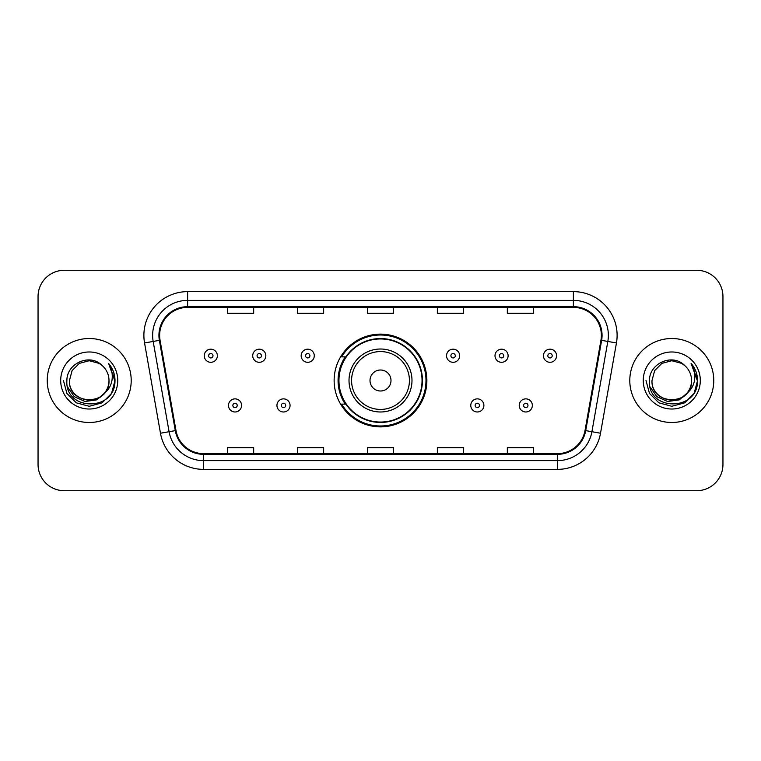 <?xml version="1.0" encoding="UTF-8"?>
<svg xmlns="http://www.w3.org/2000/svg" width="761" height="761" viewBox="0 0 761 761"><rect width="100%" height="100%" fill="white"/><g stroke="black" fill="none" stroke-linecap="round" stroke-linejoin="round"><path stroke-width="1.14" d="M334.136 380.5A46.364 46.364 0 0 0 380.5 426.864A46.364 46.364 0 0 0 426.864 380.5A46.364 46.364 0 0 0 380.5 334.136A46.364 46.364 0 0 0 334.136 380.5M345.256 404.12A42.426 42.426 0 0 1 345.256 356.88M38.05 296.524L38.05 464.476A26.245 26.245 0 0 0 64.295 490.712L696.705 490.712A26.245 26.245 0 0 0 722.95 464.476L722.95 296.524A26.245 26.245 0 0 0 696.705 270.288L64.295 270.288A26.245 26.245 0 0 0 38.05 296.524L38.05 464.476M47.239 380.5A41.988 41.988 0 0 0 89.218 422.488A41.988 41.988 0 0 0 131.206 380.5A41.988 41.988 0 0 0 89.218 338.512A41.988 41.988 0 0 0 47.239 380.5A41.988 41.988 0 0 0 89.218 422.488A41.988 41.988 0 0 0 131.206 380.5A41.988 41.988 0 0 0 89.218 338.512A41.988 41.988 0 0 0 47.239 380.5M629.794 380.5A41.988 41.988 0 0 0 671.782 422.488A41.988 41.988 0 0 0 713.761 380.5A41.988 41.988 0 0 0 671.782 338.512A41.988 41.988 0 0 0 629.794 380.5A41.988 41.988 0 0 0 671.782 422.488A41.988 41.988 0 0 0 713.761 380.5A41.988 41.988 0 0 0 671.782 338.512A41.988 41.988 0 0 0 629.794 380.5M159.639 335.363A27.995 27.995 0 0 1 187.625 307.377L573.375 307.377A27.995 27.995 0 0 1 600.943 340.224L585.019 430.498A27.995 27.995 0 0 1 557.461 453.623L203.539 453.623A27.995 27.995 0 0 1 175.981 430.498L160.057 340.224A27.995 27.995 0 0 1 159.639 335.363M158.935 335.363A28.69 28.69 0 0 0 159.372 340.348L175.287 430.621A28.69 28.69 0 0 0 203.539 454.327L557.461 454.327A28.69 28.69 0 0 0 585.713 430.621L601.628 340.348A28.69 28.69 0 0 0 573.375 306.673L187.625 306.673A28.69 28.69 0 0 0 158.935 335.363M144.552 342.964A43.738 43.738 0 0 1 187.625 291.625L573.375 291.625A43.738 43.738 0 0 1 616.448 342.964L600.524 433.228A43.738 43.738 0 0 1 557.461 469.375L203.539 469.375A43.738 43.738 0 0 1 160.476 433.228L144.552 342.964L153.17 341.442A34.987 34.987 0 0 1 187.625 300.376L573.375 300.376A34.987 34.987 0 0 1 607.83 341.442L591.915 431.715A34.987 34.987 0 0 1 557.461 460.624L203.539 460.624A34.987 34.987 0 0 1 169.085 431.715L153.17 341.442A34.987 34.987 0 0 1 152.638 335.363M696.705 270.288L64.295 270.288M64.295 490.712L696.705 490.712M722.95 464.476L722.95 296.524M367.382 307.377L367.382 313.294L393.618 313.294L393.618 307.377M297.399 307.377L297.399 313.294L323.644 313.294L323.644 307.377M227.425 307.377L227.425 313.294L253.67 313.294L253.67 307.377M437.356 307.377L437.356 313.294L463.601 313.294L463.601 307.377M507.33 307.377L507.33 313.294L533.575 313.294L533.575 307.377M393.618 453.623L393.618 447.706L367.382 447.706L367.382 453.623M323.644 453.623L323.644 447.706L297.399 447.706L297.399 453.623M253.67 453.623L253.67 447.706L227.425 447.706L227.425 453.623M463.601 453.623L463.601 447.706L437.356 447.706L437.356 453.623M533.575 453.623L533.575 447.706L507.33 447.706L507.33 453.623M104.371 393.199C93.879 407.392 68.414 398.317 69.451 380.5C68.233 406.013 110.202 406.013 108.994 380.5C110.202 406.013 68.233 406.013 69.451 380.5L72.095 370.617L79.334 363.377L89.218 360.724L99.111 363.377L102.174 365.556C90.036 352.838 66.673 363.32 66.892 380.5C64.675 411.026 114.169 411.825 114.968 381.984L115.006 380.5C114.93 374.012 112.78 368.324 108.538 363.416C111.762 368.705 112.894 374.402 111.943 380.5C111.02 385.684 108.5 389.917 104.371 393.199A19.776 19.776 0 0 0 108.994 380.5C110.202 406.013 68.233 406.013 69.451 380.5L72.095 370.617L79.334 363.377M108.994 380.5A19.776 19.776 0 0 0 102.174 365.556M105.636 392.143L96.704 399.867L85.004 401.504L74.236 396.633L67.51 386.911M60.699 380.5A28.518 28.518 0 0 0 89.218 409.018A28.518 28.518 0 0 0 117.746 380.5A28.518 28.518 0 0 0 89.218 351.982A28.518 28.518 0 0 0 60.699 380.5M108.538 363.416L114.997 381.251L113.798 372.69L114.997 381.251L113.798 372.69L114.997 381.251L108.728 363.634L114.997 381.251L108.728 363.634L115.006 380.5L111.553 393.389L102.117 402.835L89.218 406.288L76.328 402.835L66.892 393.389L63.429 380.5M108.728 363.634L114.997 381.261M390.992 380.5A10.492 10.492 0 0 0 380.5 370.008A10.492 10.492 0 0 0 370.008 380.5A10.492 10.492 0 0 0 380.5 390.992A10.492 10.492 0 0 0 390.992 380.5M411.986 380.5A31.486 31.486 0 0 0 380.5 349.014A31.486 31.486 0 0 0 349.014 380.5A31.486 31.486 0 0 0 380.5 411.986A31.486 31.486 0 0 0 411.986 380.5A31.486 31.486 0 0 1 380.5 411.986A31.486 31.486 0 0 1 349.014 380.5M422.051 380.5A41.551 41.551 0 0 0 380.5 338.949A41.551 41.551 0 0 0 338.949 380.5A41.551 41.551 0 0 0 380.5 422.051A41.551 41.551 0 0 0 422.051 380.5M425.989 380.5A45.489 45.489 0 0 1 341.622 404.12L345.846 404.12A41.941 41.941 0 0 0 422.441 380.605A41.941 41.941 0 0 0 345.846 356.88L341.622 356.88A45.489 45.489 0 0 1 425.989 380.5M691.549 380.5C692.767 406.013 650.798 406.013 652.006 380.5L654.65 370.617L661.889 363.377L671.782 360.724L681.666 363.377L684.729 365.556C672.6 352.838 649.238 363.32 649.456 380.5C647.231 411.026 696.724 411.825 697.523 381.984L697.571 380.5C697.495 374.012 695.335 368.324 691.093 363.416C694.317 368.705 695.459 374.402 694.498 380.5C693.575 385.684 691.055 389.917 686.936 393.199A19.776 19.776 0 0 0 691.549 380.5C692.767 406.013 650.798 406.013 652.006 380.5L654.65 370.617L661.889 363.377L671.782 360.724L681.666 363.377L684.729 365.556A19.776 19.776 0 0 1 691.549 380.5C692.767 406.013 650.798 406.013 652.006 380.5C650.978 398.317 676.434 407.392 686.936 393.199M688.191 392.143L679.259 399.867L667.568 401.504L656.8 396.633L650.075 386.911M643.254 380.5A28.518 28.518 0 0 0 671.782 409.018A28.518 28.518 0 0 0 700.301 380.5A28.518 28.518 0 0 0 671.782 351.982A28.518 28.518 0 0 0 643.254 380.5M691.093 363.416L697.552 381.251L696.353 372.69L697.571 380.5M645.994 380.5L649.447 393.389L658.883 402.835L671.782 406.288L684.672 402.835L694.108 393.389L697.571 380.5L691.283 363.634L697.552 381.251L691.473 363.853M691.283 363.634L697.552 381.261M217.37 355.748A6.564 6.564 0 0 1 210.807 362.303A6.564 6.564 0 0 1 204.243 355.748A6.564 6.564 0 0 1 210.807 349.185A6.564 6.564 0 0 1 217.37 355.748A6.564 6.564 0 0 0 210.807 349.185A6.564 6.564 0 0 0 204.243 355.748M265.827 355.748A6.564 6.564 0 0 1 259.263 362.303A6.564 6.564 0 0 1 252.709 355.748A6.564 6.564 0 0 1 259.263 349.185A6.564 6.564 0 0 1 265.827 355.748A6.564 6.564 0 0 0 259.263 349.185A6.564 6.564 0 0 0 252.709 355.748M314.283 355.748A6.564 6.564 0 0 1 307.72 362.303A6.564 6.564 0 0 1 301.166 355.748A6.564 6.564 0 0 1 307.72 349.185A6.564 6.564 0 0 1 314.283 355.748A6.564 6.564 0 0 0 307.72 349.185A6.564 6.564 0 0 0 301.166 355.748M459.663 355.748A6.564 6.564 0 0 1 453.099 362.303A6.564 6.564 0 0 1 446.545 355.748A6.564 6.564 0 0 1 453.099 349.185A6.564 6.564 0 0 1 459.663 355.748A6.564 6.564 0 0 0 453.099 349.185A6.564 6.564 0 0 0 446.545 355.748M508.12 355.748A6.564 6.564 0 0 1 501.556 362.303A6.564 6.564 0 0 1 495.002 355.748A6.564 6.564 0 0 1 501.556 349.185A6.564 6.564 0 0 1 508.12 355.748A6.564 6.564 0 0 0 501.556 349.185A6.564 6.564 0 0 0 495.002 355.748M556.576 355.748A6.564 6.564 0 0 1 550.022 362.303A6.564 6.564 0 0 1 543.459 355.748A6.564 6.564 0 0 1 550.022 349.185A6.564 6.564 0 0 1 556.576 355.748A6.564 6.564 0 0 0 550.022 349.185A6.564 6.564 0 0 0 543.459 355.748M228.471 405.432A6.564 6.564 0 0 1 235.035 398.869A6.564 6.564 0 0 1 241.598 405.432A6.564 6.564 0 0 1 235.035 411.986A6.564 6.564 0 0 1 228.471 405.432A6.564 6.564 0 0 0 235.035 411.986A6.564 6.564 0 0 0 241.598 405.432M276.937 405.432A6.564 6.564 0 0 1 283.492 398.869A6.564 6.564 0 0 1 290.055 405.432A6.564 6.564 0 0 1 283.492 411.986A6.564 6.564 0 0 1 276.937 405.432A6.564 6.564 0 0 0 283.492 411.986A6.564 6.564 0 0 0 290.055 405.432M470.774 405.432A6.564 6.564 0 0 1 477.328 398.869A6.564 6.564 0 0 1 483.891 405.432A6.564 6.564 0 0 1 477.328 411.986A6.564 6.564 0 0 1 470.774 405.432A6.564 6.564 0 0 0 477.328 411.986A6.564 6.564 0 0 0 483.891 405.432M519.23 405.432A6.564 6.564 0 0 1 525.794 398.869A6.564 6.564 0 0 1 532.348 405.432A6.564 6.564 0 0 1 525.794 411.986A6.564 6.564 0 0 1 519.23 405.432A6.564 6.564 0 0 0 525.794 411.986A6.564 6.564 0 0 0 532.348 405.432M573.375 291.625L573.375 306.673M153.17 341.442L159.372 340.348M203.539 469.375L203.539 454.327M557.461 454.327L557.461 469.375M585.713 430.621L600.524 433.228M160.476 433.228L175.287 430.621M601.628 340.348L616.448 342.964M187.625 291.625L187.625 306.673M409.428 380.5A28.928 28.928 0 0 0 380.5 351.572A28.928 28.928 0 0 0 351.572 380.5A28.928 28.928 0 0 0 380.5 409.428A28.928 28.928 0 0 0 409.428 380.5M208.619 355.748A2.188 2.188 0 0 0 210.807 357.936A2.188 2.188 0 0 0 212.994 355.748A2.188 2.188 0 0 0 210.807 353.561A2.188 2.188 0 0 0 208.619 355.748M257.075 355.748A2.188 2.188 0 0 0 259.263 357.936A2.188 2.188 0 0 0 261.451 355.748A2.188 2.188 0 0 0 259.263 353.561A2.188 2.188 0 0 0 257.075 355.748M305.541 355.748A2.188 2.188 0 0 0 307.72 357.936A2.188 2.188 0 0 0 309.908 355.748A2.188 2.188 0 0 0 307.72 353.561A2.188 2.188 0 0 0 305.541 355.748M450.912 355.748A2.188 2.188 0 0 0 453.099 357.936A2.188 2.188 0 0 0 455.287 355.748A2.188 2.188 0 0 0 453.099 353.561A2.188 2.188 0 0 0 450.912 355.748M499.378 355.748A2.188 2.188 0 0 0 501.556 357.936A2.188 2.188 0 0 0 503.744 355.748A2.188 2.188 0 0 0 501.556 353.561A2.188 2.188 0 0 0 499.378 355.748M547.834 355.748A2.188 2.188 0 0 0 550.022 357.936A2.188 2.188 0 0 0 552.21 355.748A2.188 2.188 0 0 0 550.022 353.561A2.188 2.188 0 0 0 547.834 355.748M237.223 405.432A2.188 2.188 0 0 0 235.035 403.244A2.188 2.188 0 0 0 232.847 405.432A2.188 2.188 0 0 0 235.035 407.62A2.188 2.188 0 0 0 237.223 405.432M285.679 405.432A2.188 2.188 0 0 0 283.492 403.244A2.188 2.188 0 0 0 281.304 405.432A2.188 2.188 0 0 0 283.492 407.62A2.188 2.188 0 0 0 285.679 405.432M479.516 405.432A2.188 2.188 0 0 0 477.328 403.244A2.188 2.188 0 0 0 475.14 405.432A2.188 2.188 0 0 0 477.328 407.62A2.188 2.188 0 0 0 479.516 405.432M527.972 405.432A2.188 2.188 0 0 0 525.794 403.244A2.188 2.188 0 0 0 523.606 405.432A2.188 2.188 0 0 0 525.794 407.62A2.188 2.188 0 0 0 527.972 405.432"/></g></svg>
